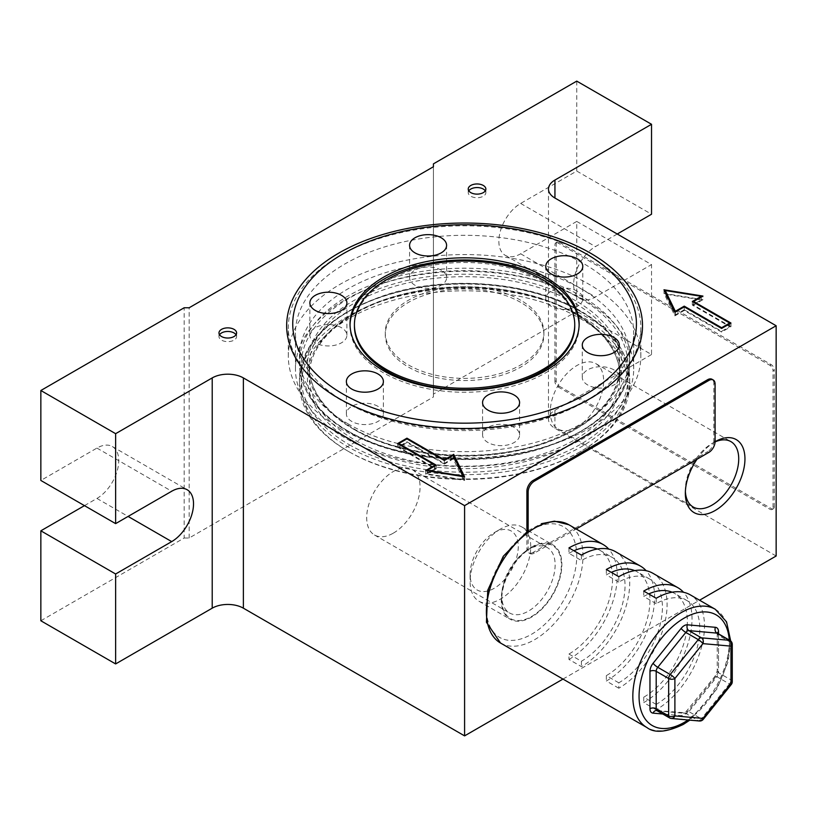 <?xml version="1.0" encoding="UTF-8"?>
<svg xmlns="http://www.w3.org/2000/svg" width="817" height="817" viewBox="0 0 817 817"><rect width="100%" height="100%" fill="white"/><g stroke="black" fill="none" stroke-linecap="round" stroke-linejoin="round"><path stroke-width="0.61" stroke-dasharray="4.08 3.06" d="M344.999 401.984L338.769 398.39L344.999 401.984A169.109 97.631 0 0 0 584.165 401.984A169.109 97.631 0 0 0 633.696 332.948A169.109 97.631 0 0 0 584.165 263.911A169.109 97.631 0 0 0 399.87 242.741A169.109 97.631 0 0 0 295.468 332.948A169.109 97.631 0 0 0 344.999 401.984M468.805 190.841A8.813 5.086 0 0 0 468.233 192.638A8.813 5.086 0 0 0 470.817 196.233A8.813 5.086 0 0 0 480.416 197.336A8.813 5.086 0 0 0 485.86 192.638A8.813 5.086 0 0 0 485.288 190.841M219.548 334.745A8.813 5.086 0 0 0 218.976 336.543A8.813 5.086 0 0 0 221.56 340.148A8.813 5.086 0 0 0 231.16 341.251A8.813 5.086 0 0 0 236.603 336.543A8.813 5.086 0 0 0 236.031 334.745M531.571 547.676L528.456 549.473A37.745 21.793 120 0 0 501.761 595.695A37.745 21.793 120 0 0 509.583 612.975A37.745 21.793 120 0 0 528.456 611.106A37.745 21.793 120 0 0 553.109 577.844A37.745 21.793 120 0 0 547.329 547.604A37.745 21.793 120 0 0 528.456 549.473L531.571 547.666A42.147 24.336 -60 0 1 561.371 564.874A42.147 24.336 -60 0 1 531.571 616.498A42.147 24.336 -60 0 1 501.761 599.29A42.147 24.336 -60 0 1 531.571 547.676A42.147 24.336 -60 0 1 531.571 547.666M715.079 441.926A37.745 21.793 120 0 0 712.026 443.488L715.141 441.68L712.026 443.488A37.745 21.793 120 0 0 685.34 489.71A37.745 21.793 120 0 0 685.381 491.436M393.375 533.123A37.745 21.793 120 0 0 418.038 499.861A37.745 21.793 120 0 0 412.248 469.612A37.745 21.793 120 0 0 393.375 471.48A37.745 21.793 120 0 0 368.722 504.743A37.745 21.793 120 0 0 374.503 534.992A37.745 21.793 120 0 0 393.375 533.123M576.955 427.128A37.745 21.793 120 0 0 601.608 393.876A37.745 21.793 120 0 0 595.828 363.626A37.745 21.793 120 0 0 576.955 365.495A37.745 21.793 120 0 0 552.292 398.757A37.745 21.793 120 0 0 558.082 429.007A37.745 21.793 120 0 0 576.955 427.128M584.165 299.89A169.109 97.631 0 0 0 399.87 278.72A169.109 97.631 0 0 0 295.468 368.927A169.109 97.631 0 0 0 344.999 437.963A169.109 97.631 0 0 0 529.293 459.123A169.109 97.631 0 0 0 633.696 368.927A169.109 97.631 0 0 0 584.165 299.89M576.751 81.118L576.751 171.059L520.664 203.433A30.842 17.811 120 0 0 500.515 230.619A30.842 17.811 120 0 0 505.243 255.333A30.842 17.811 120 0 0 520.664 253.801L576.751 221.427L576.751 311.369L433.429 394.111L433.429 163.86M576.751 221.427L651.527 264.596L651.527 354.537L576.751 311.369M576.751 171.059L651.527 214.228M84.468 505.641L96.937 498.441A30.842 17.811 120 0 0 117.086 471.266A30.842 17.811 120 0 0 112.358 446.542A30.842 17.811 120 0 0 96.937 448.073L40.85 480.457M40.85 620.767L184.172 538.015L184.172 307.764M697.044 459.205A42.147 24.336 -60 0 1 715.079 441.721M562.974 679.08L699.566 600.219M184.172 538.015L189.156 538.015L433.429 396.991L433.429 394.111M651.527 354.537L554.937 410.297A22.028 12.715 0 0 0 548.483 419.295A22.028 12.715 0 0 0 554.937 428.292L776.15 556.009M617.254 234.009L595.44 246.601A30.842 17.811 120 0 0 575.291 273.787A30.842 17.811 120 0 0 580.019 298.501A30.842 17.811 120 0 0 595.44 296.969L651.527 264.596M189.156 538.015L189.156 307.764M433.429 166.739L433.429 396.991M702.937 299.665L663.986 293.374L674.893 315.862L684.237 310.46L721.625 332.049L730.97 326.657L693.582 305.068L702.937 299.665L702.937 296.071M663.986 293.374L663.986 289.78M674.893 315.862L674.893 312.257M684.237 310.46L684.237 306.865L684.237 309.745L721.625 331.324L729.724 326.657L692.336 305.068L701.241 299.921L665.252 294.11L675.332 314.882L684.237 309.745M721.625 332.049L721.625 331.324M730.97 326.657L730.97 323.052M693.582 305.068L693.582 302.188M692.336 305.068L692.336 301.473M701.241 299.921L701.241 297.051M665.252 294.11L665.252 292.394M675.332 314.882L675.332 312.002M729.724 326.657L729.724 323.777M453.68 457.969L444.325 463.362L406.937 441.772L397.593 447.175L434.981 468.764L425.637 474.156L464.587 480.447L453.68 457.969L453.68 456.254M444.325 463.362L444.325 460.482L444.325 464.087L406.937 442.497L398.839 447.175L436.227 468.764L427.322 473.901L463.31 479.722L453.231 458.94L444.325 464.087M406.937 441.772L406.937 442.497M397.593 447.175L397.593 443.58M434.981 468.764L434.981 465.884M425.637 474.156L425.637 470.561M464.587 480.447L464.587 476.852M453.231 458.94L453.231 455.345M398.839 447.175L398.839 444.295M436.227 468.764L436.227 465.159M427.322 473.901L427.322 470.827M463.31 479.722L463.31 476.648M589.21 255.598L589.21 255.598A176.247 101.757 180 0 1 640.834 327.556A176.247 101.757 180 0 1 532.03 421.562A176.247 101.757 180 0 1 339.954 399.503A176.247 101.757 180 0 1 288.33 327.556A176.247 101.757 180 0 1 339.954 255.598A176.247 101.757 180 0 1 589.21 255.598L589.21 255.598M514.159 427.414A18.505 10.682 0 0 0 493.989 425.095A18.505 10.682 0 0 0 482.571 434.961A18.505 10.682 0 0 0 487.994 442.518A18.505 10.682 0 0 0 508.154 444.836A18.505 10.682 0 0 0 519.581 434.961A18.505 10.682 0 0 0 514.159 427.414M613.863 369.846A18.505 10.682 0 0 0 593.693 367.527A18.505 10.682 0 0 0 582.276 377.403A18.505 10.682 0 0 0 587.689 384.96A18.505 10.682 0 0 0 607.858 387.278A18.505 10.682 0 0 0 619.286 377.403A18.505 10.682 0 0 0 613.863 369.846M577.374 291.22A18.505 10.682 0 0 0 557.204 288.901A18.505 10.682 0 0 0 545.776 298.767A18.505 10.682 0 0 0 551.199 306.324A18.505 10.682 0 0 0 571.369 308.642A18.505 10.682 0 0 0 582.787 298.767A18.505 10.682 0 0 0 577.374 291.22M377.965 406.345A18.505 10.682 0 0 0 357.795 404.027A18.505 10.682 0 0 0 346.377 413.892A18.505 10.682 0 0 0 351.79 421.449A18.505 10.682 0 0 0 371.96 423.768A18.505 10.682 0 0 0 383.387 413.892A18.505 10.682 0 0 0 377.965 406.345M341.475 327.709A18.505 10.682 0 0 0 321.306 325.391A18.505 10.682 0 0 0 309.878 335.266A18.505 10.682 0 0 0 315.301 342.823A18.505 10.682 0 0 0 335.47 345.131A18.505 10.682 0 0 0 346.898 335.266A18.505 10.682 0 0 0 341.475 327.709M441.17 270.151A18.505 10.682 0 0 0 421.01 267.833A18.505 10.682 0 0 0 409.583 277.698A18.505 10.682 0 0 0 415.005 285.256A18.505 10.682 0 0 0 435.175 287.574A18.505 10.682 0 0 0 446.593 277.698A18.505 10.682 0 0 0 441.17 270.151M580.08 318.436A163.339 94.302 180 0 1 580.08 451.791A163.339 94.302 180 0 1 349.084 451.801L347.838 451.076A165.105 95.323 0 0 0 581.326 451.076A165.105 95.323 0 0 0 629.682 383.673A165.105 95.323 0 0 0 581.326 316.271A165.105 95.323 0 0 0 401.402 295.611A165.105 95.323 0 0 0 299.482 383.673A165.105 95.323 0 0 0 347.838 451.076L349.084 451.791A163.339 94.302 180 0 1 349.084 451.791A163.339 94.302 180 0 1 349.084 318.436A163.339 94.302 180 0 1 580.08 318.436M350.033 325.033A114.564 66.146 0 0 0 350.023 326.116A114.564 66.146 0 0 0 383.571 372.879A114.564 66.146 0 0 0 508.419 387.217A114.564 66.146 0 0 0 579.141 326.116A114.564 66.146 0 0 0 579.13 325.033M339.954 428.282A176.247 101.757 0 0 0 532.03 450.341A176.247 101.757 0 0 0 640.834 356.335A176.247 101.757 0 0 0 589.21 284.377A176.247 101.757 0 0 0 397.133 262.318A176.247 101.757 0 0 0 288.33 356.335A176.247 101.757 0 0 0 339.954 428.282M347.838 423.737A165.105 95.323 0 0 0 527.762 444.397A165.105 95.323 0 0 0 629.682 356.335A165.105 95.323 0 0 0 581.326 288.932A165.105 95.323 0 0 0 401.402 268.272A165.105 95.323 0 0 0 299.482 356.335A165.105 95.323 0 0 0 347.838 423.737M520.664 300.207A79.31 45.793 0 0 0 434.236 290.28A79.31 45.793 0 0 0 385.267 332.59A79.31 45.793 0 0 0 408.5 364.964A79.31 45.793 0 0 0 494.939 374.891A79.31 45.793 0 0 0 543.897 332.59A79.31 45.793 0 0 0 520.664 300.207M520.664 302.372A79.31 45.793 0 0 0 434.236 292.445A79.31 45.793 0 0 0 385.267 334.745A79.31 45.793 0 0 0 408.5 367.129A79.31 45.793 0 0 0 494.939 377.056A79.31 45.793 0 0 0 543.897 334.745A79.31 45.793 0 0 0 520.664 302.372M574.739 326.116A110.152 63.593 0 0 0 542.478 281.14A110.152 63.593 0 0 0 422.43 267.353A110.152 63.593 0 0 0 354.425 326.116M494.183 532.694A34.059 19.669 -60 0 1 518.264 546.593A34.059 19.669 -60 0 1 494.183 588.311A34.059 19.669 -60 0 1 470.102 574.402A34.059 19.669 -60 0 1 494.183 532.694L500.413 529.089A42.872 24.755 120 0 0 470.102 581.602A42.872 24.755 120 0 0 478.976 601.23A42.872 24.755 120 0 0 500.413 599.106A42.872 24.755 120 0 0 528.425 561.32A42.872 24.755 120 0 0 521.849 526.965A42.872 24.755 120 0 0 500.413 529.089L494.183 532.694M699.423 721.002A4.402 3.472 95.1 0 1 698.259 720.625A4.402 2.543 120 0 0 699.812 720.206A4.402 2.543 120 0 0 701.374 718.827L688.915 711.627A4.402 0.929 -141.2 0 0 687.036 711.086A4.402 0.929 -141.2 0 0 687.352 712.046A8.813 5.086 120 0 1 684.237 714.814A8.813 5.086 120 0 1 681.123 715.651L662.791 714.007M531.571 547.084A42.872 24.755 -60 0 1 553.007 544.959A42.872 24.755 -60 0 1 559.574 579.314A42.872 24.755 -60 0 1 531.571 617.09A42.872 24.755 -60 0 1 510.135 619.215A42.872 24.755 -60 0 1 503.558 584.86A42.872 24.755 -60 0 1 531.571 547.084M656.194 598.279L656.194 603.671A61.683 35.611 -60 0 1 687.036 600.618A61.683 35.611 -60 0 1 696.492 650.046A61.683 35.611 -60 0 1 656.194 704.407L656.194 709.799A68.301 39.43 120 0 0 700.812 649.617A68.301 39.43 120 0 0 690.345 594.888M656.194 709.799L643.735 702.61A68.301 39.43 120 0 0 686.474 648.136A68.301 39.43 120 0 0 683.543 592.284M618.806 576.69L618.806 582.082A61.683 35.611 -60 0 1 649.648 579.028A61.683 35.611 -60 0 1 659.105 628.457A61.683 35.611 -60 0 1 618.806 682.818L618.806 688.22A68.301 39.43 120 0 0 663.424 628.038A68.301 39.43 120 0 0 652.957 573.309M618.806 688.22L606.347 681.021A68.301 39.43 120 0 0 649.086 626.557A68.301 39.43 120 0 0 646.155 570.705M597.319 549.034A61.683 35.611 -60 0 1 599.801 550.249A61.683 35.611 -60 0 1 609.257 599.678A61.683 35.611 -60 0 1 568.959 654.039L568.959 659.431L581.418 666.631A68.301 39.43 120 0 0 626.036 606.449A68.301 39.43 120 0 0 615.569 551.72M568.959 659.431A68.301 39.43 120 0 0 611.698 604.968A68.301 39.43 120 0 0 608.767 549.116M671.38 718.49A4.402 3.472 95.1 0 1 670.216 718.123L657.756 710.923L685.8 713.435L698.259 720.625L670.216 718.123A4.402 2.543 120 0 1 669.572 717.918M703.253 719.368A4.402 0.929 38.8 0 1 701.374 718.827L729.418 683.941A4.402 0.929 38.8 0 0 731.286 684.493M568.959 654.039L581.418 661.239L581.418 666.631M581.418 555.1L581.418 560.503A61.683 35.611 -60 0 1 612.26 557.449A61.683 35.611 -60 0 1 621.717 606.878A61.683 35.611 -60 0 1 581.418 661.239M568.959 547.911L568.959 553.303L581.418 560.503M568.959 553.303A61.683 35.611 -60 0 1 573.912 550.77M618.806 682.818L606.347 675.628L606.347 681.021M618.806 582.082L606.347 574.892A61.683 35.611 -60 0 1 611.3 572.36M606.347 569.49L606.347 574.892M634.707 570.613A61.683 35.611 -60 0 1 637.189 571.839A61.683 35.611 -60 0 1 646.645 621.267A61.683 35.611 -60 0 1 606.347 675.628M656.194 704.407L643.735 697.207L643.735 702.61M656.194 603.671L643.735 596.471A61.683 35.611 -60 0 1 648.688 593.939M643.735 591.079L643.735 596.471M672.095 592.202A61.683 35.611 -60 0 1 674.576 593.418A61.683 35.611 -60 0 1 684.033 642.856A61.683 35.611 -60 0 1 643.735 697.207M556.183 380.804L554.937 381.519A4.402 2.543 -120 0 0 558.052 386.911L559.298 386.196A4.402 2.543 60 0 1 556.183 380.804L556.183 244.089A4.402 2.543 60 0 1 557.092 242.067A4.402 2.543 60 0 1 559.298 242.292L771.166 364.607A4.402 2.543 60 0 1 774.281 370.009L773.035 370.724A4.402 2.543 -120 0 0 769.92 365.332L771.166 364.607M558.052 386.911L769.92 509.236A4.402 2.543 -120 0 0 772.126 509.451A4.402 2.543 -120 0 0 773.035 507.439L774.281 506.714L774.281 370.009M774.281 506.714A4.402 2.543 60 0 1 773.372 508.736A4.402 2.543 60 0 1 771.166 508.511L769.92 509.236M559.298 386.196L771.166 508.511M773.035 507.439L773.035 370.724M559.298 242.292L558.052 243.006L769.92 365.332M558.052 243.006A4.402 2.543 -120 0 0 555.846 242.792A4.402 2.543 -120 0 0 554.937 244.804L556.183 244.089M554.937 381.519L554.937 244.804M528.139 532.408L528.139 549.524A8.813 5.086 120 0 0 529.967 553.558A8.813 5.086 120 0 0 534.369 553.129L576.189 528.987M715.079 441.599L713.833 440.874L713.833 383.316L715.079 384.031M526.894 533.348L526.894 548.81L528.139 549.524M534.369 553.129L533.123 552.404L707.604 451.668L708.85 452.393M713.833 440.874A8.813 5.086 -60 0 1 707.604 451.668M533.123 552.404A8.813 5.086 -60 0 1 528.722 552.843A8.813 5.086 -60 0 1 526.894 548.81M712.016 379.282A8.813 5.086 -60 0 1 713.833 383.316M554.937 428.292L554.937 410.297M520.664 253.801L595.44 296.969M520.664 203.433L595.44 246.601M96.937 448.073L171.713 491.242M96.937 498.441L128.085 516.426M347.838 430.927A165.105 95.323 0 0 0 527.762 451.597A165.105 95.323 0 0 0 629.682 363.524A165.105 95.323 0 0 0 581.326 296.122A165.105 95.323 0 0 0 401.402 275.462A165.105 95.323 0 0 0 299.482 363.524A165.105 95.323 0 0 0 347.838 430.927M580.08 298.287A163.339 94.302 180 0 1 580.08 431.652A163.339 94.302 180 0 1 349.084 431.652A163.339 94.302 180 0 1 349.084 298.287A163.339 94.302 180 0 1 580.08 298.287M581.326 311.961A165.105 95.323 180 0 1 629.682 379.354A165.105 95.323 180 0 1 527.762 467.426A165.105 95.323 180 0 1 347.838 446.756A165.105 95.323 180 0 1 299.482 379.354A165.105 95.323 180 0 1 401.402 291.291A165.105 95.323 180 0 1 581.326 311.961M349.084 444.601A163.339 94.302 0 0 0 580.08 444.601A163.339 94.302 0 0 0 580.08 311.236A163.339 94.302 0 0 0 349.084 311.236A163.339 94.302 0 0 0 349.084 444.601M353.444 442.079A157.17 90.738 180 0 1 353.444 313.759A157.17 90.738 180 0 1 575.719 313.759A157.17 90.738 180 0 1 575.719 442.079A157.17 90.738 180 0 1 353.444 442.079M574.474 313.034A155.404 89.727 0 0 0 405.109 293.589A155.404 89.727 0 0 0 309.173 376.484A155.404 89.727 0 0 0 354.69 439.924A155.404 89.727 0 0 0 524.054 459.379A155.404 89.727 0 0 0 619.991 376.484A155.404 89.727 0 0 0 574.474 313.034M575.719 300.799A157.17 90.738 0 0 0 353.444 300.799A157.17 90.738 0 0 0 353.444 429.129A157.17 90.738 0 0 0 575.719 429.129A157.17 90.738 0 0 0 575.719 300.799M354.69 429.854A155.404 89.727 180 0 1 309.173 366.404A155.404 89.727 180 0 1 405.109 283.509A155.404 89.727 180 0 1 574.474 302.964A155.404 89.727 180 0 1 619.991 366.404A155.404 89.727 180 0 1 524.054 449.299A155.404 89.727 180 0 1 354.69 429.854M531.571 529.916A63.889 36.888 -60 0 1 576.751 555.999A63.889 36.888 -60 0 1 531.571 634.258A63.889 36.888 -60 0 1 486.391 608.165A63.889 36.888 -60 0 1 531.571 529.916M500.535 643.03A68.301 39.43 120 0 0 534.686 639.65A68.301 39.43 120 0 0 579.304 579.467A68.301 39.43 120 0 0 568.836 524.739M715.273 609.278A68.301 39.43 -60 0 1 725.741 664.007A68.301 39.43 -60 0 1 681.123 724.189A68.301 39.43 -60 0 1 646.972 727.579M688.077 719.991A63.889 36.888 120 0 0 729.275 640.068M732.267 681.725A4.402 2.543 180 0 0 730.97 679.928L718.511 672.728L718.511 635.34L730.97 642.54L730.97 679.928A4.402 2.543 -60 0 1 729.418 683.941L716.948 676.752L688.915 711.627A4.402 2.543 -60 0 1 687.352 713.016A4.402 2.543 -60 0 1 685.8 713.435A4.402 3.472 -84.9 0 0 684.626 713.057A4.402 3.472 -84.9 0 0 681.123 715.651M718.511 634.033L718.511 669.133A4.402 2.543 0 0 0 717.224 670.931A4.402 2.543 0 0 0 718.511 672.728A4.402 2.543 120 0 1 716.948 676.752A4.402 0.929 -141.2 0 0 715.079 676.2A4.402 0.929 -141.2 0 0 715.396 677.17A8.813 5.086 120 0 0 718.511 669.133M715.396 677.17L687.352 712.046M717.295 633.093A4.402 2.543 0 0 0 717.224 633.543L717.224 670.931L715.079 676.2L685.146 712.792L656.592 710.555A4.402 3.472 -84.9 0 1 657.756 710.923A4.402 2.543 -60 0 1 657.113 710.729M717.602 633.328A4.402 2.543 -60 0 1 718.511 635.34A4.402 2.543 0 0 1 717.224 633.543L717.132 632.879M732.267 644.337A4.402 2.543 180 0 0 730.97 642.54A4.402 2.543 120 0 0 730.061 640.528M468.233 192.638L468.233 189.044M218.976 336.543L218.976 332.948M412.248 469.612L547.329 547.604M595.828 363.626L730.898 441.609M295.468 368.927L295.468 332.948M633.696 368.927L633.696 332.948M548.483 189.044L548.483 419.295M505.243 255.333L580.019 298.501M112.358 446.542L187.134 489.72M558.082 429.007L693.153 506.989M374.503 534.992L509.583 612.975M685.34 489.71L685.34 493.305M501.761 595.695L501.761 599.29M236.603 336.543L236.603 332.948M485.86 192.638L485.86 189.044M584.165 401.984L590.395 398.39M482.571 434.961L482.571 402.587M582.276 377.403L582.276 345.019M545.776 298.767L545.776 266.393M346.377 413.892L346.377 381.519M309.878 335.266L309.878 302.882M409.583 277.698L409.583 245.325M629.682 356.335L629.682 363.524C627.078 402.035 597.135 430.549 539.843 449.064C478.292 468.018 396.929 460.696 348.205 431.733C316.465 412.922 300.227 390.189 299.482 363.524L299.482 356.335M629.682 383.673L629.682 379.354C628.937 352.699 612.699 329.956 580.958 311.154C531.949 281.998 449.891 274.798 388.187 294.161C331.59 312.758 302.014 341.159 299.482 379.354L299.482 383.673M574.841 313.84C532.623 288.861 463.842 280.537 407.652 293.712C348.9 306.457 308.223 341.343 309.173 376.484L309.173 366.404C309.674 390.465 324.717 411.339 354.323 429.048C401.944 457.489 483.552 463.739 542.468 443.365C592.437 425.289 618.275 399.636 619.991 366.404L619.991 376.484C619.5 352.423 604.447 331.549 574.841 313.84M580.08 451.791L581.326 451.076M350.023 326.116L350.023 323.951M640.834 356.335L640.834 327.556M288.33 356.335L288.33 327.556M579.141 326.116L579.141 323.951M446.593 277.698L446.593 245.325M346.898 335.266L346.898 302.882M383.387 413.892L383.387 381.519M582.787 298.767L582.787 266.393M619.286 377.403L619.286 345.019M519.581 434.961L519.581 402.587M385.267 334.745L385.267 332.59M543.897 334.745L543.897 332.59M528.139 530.631L541.436 523.687M730.694 640.967L728.202 661.484L717.009 688.854L689.834 720.145M521.849 526.965L553.007 544.959M478.976 601.23L510.135 619.215M470.102 574.402L470.102 581.602M599.801 550.249L612.26 557.449M649.648 579.028L637.189 571.839M687.036 600.618L674.576 593.418M557.092 242.067L555.846 242.792M773.372 508.736L772.126 509.451M529.967 553.558L528.722 552.843"/><path stroke-width="1.23" d="M338.769 398.39L338.769 398.39A177.922 102.728 180 0 1 338.769 253.117A177.922 102.728 180 0 1 590.395 253.117A177.922 102.728 180 0 1 590.395 398.39A177.922 102.728 180 0 1 338.769 398.39M483.276 185.449A8.813 5.086 0 0 0 473.676 184.346A8.813 5.086 0 0 0 468.233 189.044A8.813 5.086 0 0 0 470.817 192.638A8.813 5.086 0 0 0 480.416 193.741A8.813 5.086 0 0 0 485.86 189.044A8.813 5.086 0 0 0 483.276 185.449M485.288 190.841A8.813 5.086 0 0 0 483.276 189.044A8.813 5.086 0 0 0 468.805 190.841M234.019 329.353A8.813 5.086 0 0 0 224.42 328.25A8.813 5.086 0 0 0 218.976 332.948A8.813 5.086 0 0 0 221.56 336.543A8.813 5.086 0 0 0 231.16 337.646A8.813 5.086 0 0 0 236.603 332.948A8.813 5.086 0 0 0 234.019 329.353M236.031 334.745A8.813 5.086 0 0 0 234.019 332.948A8.813 5.086 0 0 0 219.548 334.745M715.079 441.721A42.147 24.336 -60 0 1 715.141 441.68L715.141 441.68A42.147 24.336 -60 0 1 744.951 458.888A42.147 24.336 -60 0 1 715.141 510.513A42.147 24.336 -60 0 1 685.34 493.305A42.147 24.336 -60 0 1 697.044 459.205M685.381 491.436A37.745 21.793 120 0 0 693.153 506.989A37.745 21.793 120 0 0 712.026 505.12A37.745 21.793 120 0 0 736.689 471.858A37.745 21.793 120 0 0 730.898 441.609A37.745 21.793 120 0 0 715.079 441.926M40.85 390.506L40.85 480.457L115.626 523.626L115.626 433.684L40.85 390.506L184.172 307.764L189.156 307.764L433.429 166.739L433.429 163.86L576.751 81.118L651.527 124.286L554.937 180.046L554.937 198.041L776.15 325.748L464.587 505.631L243.374 377.914L243.374 608.175A22.028 12.715 0 0 0 212.216 608.175L115.626 663.935L115.626 573.994L171.713 541.61A30.842 17.811 120 0 0 191.862 514.434A30.842 17.811 120 0 0 187.134 489.72A30.842 17.811 120 0 0 171.713 491.242L115.626 523.626M617.254 234.009L651.527 214.228L651.527 124.286M84.468 505.641L40.85 530.815L40.85 620.767L115.626 663.935M40.85 530.815L115.626 573.994M562.974 679.08L464.587 735.882L464.587 505.631M699.566 600.219L776.15 556.009L776.15 325.748M444.325 459.767L406.937 438.178L397.593 443.58L434.981 465.159L425.637 470.561L464.587 476.852L453.68 454.364L444.325 459.767L444.325 460.482L406.937 438.903L406.937 438.178M663.986 289.78L674.893 312.257L684.237 306.865L721.625 328.454L730.97 323.052L693.582 301.473L702.937 296.071L663.986 289.78M212.216 608.175L212.216 377.914L115.626 433.684M212.216 377.914A22.028 12.715 180 0 1 243.374 377.914M554.937 198.041A22.028 12.715 180 0 1 548.483 189.044A22.028 12.715 180 0 1 554.937 180.046M464.587 735.882L243.374 608.175M693.582 302.188L693.582 301.473M701.241 297.051L701.241 296.326L665.252 290.515L675.332 311.287L684.237 306.15L721.625 327.729L729.724 323.052L692.336 301.473L701.241 296.326M665.252 292.394L665.252 290.515M675.332 312.002L675.332 311.287M684.237 306.865L684.237 306.15M721.625 328.454L721.625 327.729M729.724 323.777L729.724 323.052M453.68 456.254L453.68 454.364M434.981 465.884L434.981 465.159M463.31 476.648L453.231 455.345L444.325 460.482M398.839 444.295L398.839 443.58L436.227 465.159L427.322 470.306L463.31 476.117M406.937 438.903L398.839 443.58M427.322 470.827L427.322 470.306M343.069 394.111A171.846 99.214 0 0 0 586.095 394.111A171.846 99.214 0 0 0 586.095 253.801L589.026 255.486L586.095 253.801A171.846 99.214 0 0 0 343.069 253.801A171.846 99.214 0 0 0 343.069 394.111M514.159 395.03A18.505 10.682 0 0 0 493.989 392.711A18.505 10.682 0 0 0 482.571 402.587A18.505 10.682 0 0 0 487.994 410.144A18.505 10.682 0 0 0 508.154 412.452A18.505 10.682 0 0 0 519.581 402.587A18.505 10.682 0 0 0 514.159 395.03M613.863 337.472A18.505 10.682 0 0 0 593.693 335.154A18.505 10.682 0 0 0 582.276 345.019A18.505 10.682 0 0 0 587.689 352.576A18.505 10.682 0 0 0 607.858 354.895A18.505 10.682 0 0 0 619.286 345.019A18.505 10.682 0 0 0 613.863 337.472M577.374 258.836A18.505 10.682 0 0 0 557.204 256.518A18.505 10.682 0 0 0 545.776 266.393A18.505 10.682 0 0 0 551.199 273.95A18.505 10.682 0 0 0 571.369 276.258A18.505 10.682 0 0 0 582.787 266.393A18.505 10.682 0 0 0 577.374 258.836M377.965 373.961A18.505 10.682 0 0 0 357.795 371.643A18.505 10.682 0 0 0 346.377 381.519A18.505 10.682 0 0 0 351.79 389.076A18.505 10.682 0 0 0 371.96 391.384A18.505 10.682 0 0 0 383.387 381.519A18.505 10.682 0 0 0 377.965 373.961M341.475 295.325A18.505 10.682 0 0 0 321.306 293.017A18.505 10.682 0 0 0 309.878 302.882A18.505 10.682 0 0 0 315.301 310.44A18.505 10.682 0 0 0 335.47 312.758A18.505 10.682 0 0 0 346.898 302.882A18.505 10.682 0 0 0 341.475 295.325M441.17 237.767A18.505 10.682 0 0 0 421.01 235.449A18.505 10.682 0 0 0 409.583 245.325A18.505 10.682 0 0 0 415.005 252.882A18.505 10.682 0 0 0 435.175 255.19A18.505 10.682 0 0 0 446.593 245.325A18.505 10.682 0 0 0 441.17 237.767M545.593 277.188A114.564 66.146 0 0 0 420.745 262.849A114.564 66.146 0 0 0 350.023 323.951A114.564 66.146 0 0 0 383.571 370.724A114.564 66.146 0 0 0 508.419 385.062A114.564 66.146 0 0 0 579.141 323.951A114.564 66.146 0 0 0 545.593 277.188M579.13 325.033A114.564 66.146 0 0 0 545.593 279.343A114.564 66.146 0 0 0 421.603 264.8A114.564 66.146 0 0 0 350.033 325.033M386.686 369.641A110.152 63.593 0 0 0 506.734 383.428A110.152 63.593 0 0 0 574.739 324.676A110.152 63.593 0 0 0 542.478 279.7A110.152 63.593 0 0 0 422.43 265.913A110.152 63.593 0 0 0 354.425 324.676A110.152 63.593 0 0 0 386.686 369.641M354.425 324.676L354.425 326.116A110.152 63.593 0 0 0 386.686 371.081A110.152 63.593 0 0 0 506.734 384.868A110.152 63.593 0 0 0 574.739 326.116L574.739 324.676M732.267 681.725L732.267 644.337A4.402 4.402 0 0 0 730.061 640.528A4.402 2.543 120 0 0 729.418 640.324A4.402 3.472 95.1 0 1 730.97 646.135L702.937 643.633L674.893 678.519A4.402 2.543 180 0 1 668.663 678.519L656.194 671.319L656.194 708.707L668.663 715.906L668.663 678.519A4.402 2.543 120 0 1 670.216 674.505L698.259 639.619A4.402 0.929 38.8 0 1 702.937 643.633A4.402 3.472 95.1 0 0 701.374 637.822L729.418 640.324L716.948 633.124L688.915 630.622L701.374 637.822A4.402 2.543 120 0 0 699.812 638.24A4.402 2.543 120 0 0 698.259 639.619L685.8 632.419L657.756 667.305L670.216 674.505A4.402 0.929 38.8 0 1 674.893 678.519L674.893 715.906L702.937 718.409A4.402 3.472 95.1 0 1 699.423 721.002A4.402 4.402 0 0 0 703.253 719.368L731.286 684.493A4.402 4.402 0 0 0 732.267 681.725A4.402 2.543 180 0 1 730.97 683.523A4.402 0.929 38.8 0 1 731.286 684.493M715.273 609.278L690.345 594.888A68.301 39.43 120 0 0 656.194 598.279L643.735 591.079A68.301 39.43 120 0 1 677.885 587.699L652.957 573.309A68.301 39.43 120 0 0 618.806 576.69L606.347 569.49A68.301 39.43 120 0 1 640.497 566.11L615.569 551.72A68.301 39.43 120 0 0 581.418 555.1L568.959 547.911A68.301 39.43 120 0 1 603.109 544.52L568.836 524.739A68.301 39.43 120 0 0 534.686 528.119A68.301 39.43 120 0 0 490.067 588.301A68.301 39.43 120 0 0 500.535 643.03L646.972 727.579A68.301 39.43 -60 0 1 636.504 672.851A68.301 39.43 -60 0 1 681.123 612.668A68.301 39.43 -60 0 1 715.273 609.278L726.548 621.849L730.694 640.967M683.543 592.284A68.301 39.43 120 0 0 677.885 587.699M646.155 570.705A68.301 39.43 120 0 0 640.497 566.11M608.767 549.116A68.301 39.43 120 0 0 603.109 544.52M662.791 714.007L653.079 713.139A8.813 5.086 120 0 1 649.964 708.707A4.402 2.543 0 0 1 656.194 708.707A4.402 2.543 -60 0 0 657.113 710.729L669.572 717.918A4.402 2.543 120 0 1 668.663 715.906A4.402 2.543 180 0 0 674.893 715.906A4.402 3.472 95.1 0 1 671.38 718.49L699.423 721.002M732.267 644.337A4.402 2.543 180 0 1 730.97 646.135L730.97 683.523L702.937 718.409A4.402 0.929 38.8 0 1 703.253 719.368M573.912 550.77A61.683 35.611 -60 0 1 597.319 549.034M611.3 572.36A61.683 35.611 -60 0 1 634.707 570.613M648.688 593.939A61.683 35.611 -60 0 1 672.095 592.202M576.189 528.987L708.85 452.393A8.813 5.086 120 0 0 715.079 441.599L715.079 384.031A8.813 5.086 120 0 0 713.261 379.997A8.813 5.086 120 0 0 708.85 380.436L534.369 481.172A8.813 5.086 120 0 0 528.139 491.967L528.139 532.408M708.85 380.436L707.604 379.721L533.123 480.447L534.369 481.172M528.139 491.967L526.894 491.242L526.894 533.348M526.894 491.242A8.813 5.086 -60 0 1 533.123 480.447M707.604 379.721A8.813 5.086 -60 0 1 712.016 379.282L713.261 379.997M128.085 516.426L171.713 541.61M729.275 640.068A63.889 36.888 120 0 0 684.237 618.061A63.889 36.888 120 0 0 639.057 696.309A63.889 36.888 120 0 0 684.237 722.391A63.889 36.888 120 0 0 688.077 719.991M685.8 632.419A4.402 2.543 -60 0 1 687.352 631.041A4.402 2.543 -60 0 1 688.915 630.622A4.402 3.472 -84.9 0 1 687.352 624.811A8.813 5.086 120 0 0 681.123 628.406A4.402 0.929 -141.2 0 0 685.8 632.419M649.964 708.707L649.964 671.319A8.813 5.086 120 0 1 653.079 663.292L681.123 628.406M687.352 624.811L715.396 627.313A4.402 3.472 -84.9 0 0 716.948 633.124A4.402 2.543 -60 0 1 717.602 633.328L730.061 640.528M718.511 634.033L718.511 631.745A8.813 5.086 120 0 0 715.396 627.313M649.964 671.319A4.402 2.543 0 0 1 656.194 671.319A4.402 2.543 -60 0 1 657.756 667.305A4.402 0.929 -141.2 0 1 653.079 663.292M657.113 710.729L656.592 710.555A4.402 3.472 -84.9 0 0 653.079 713.139M718.511 631.745A4.402 2.543 0 0 0 717.295 633.093M343.069 253.801L339.954 255.598M541.436 523.687L554.488 521.154L568.836 524.739M689.834 720.145L683.329 724.413C666.641 732.328 654.519 733.38 646.972 727.579M669.572 717.918A4.402 4.402 0 0 0 671.38 718.49M717.224 633.543L717.132 632.879L717.602 633.328M528.139 530.631L503.272 556.295L487.759 590.231L486.432 622.268L500.535 643.03"/></g></svg>
